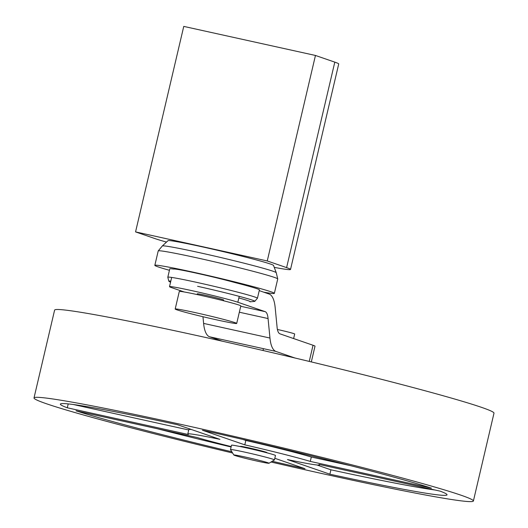 <?xml version="1.0" encoding="UTF-8"?>
<svg xmlns="http://www.w3.org/2000/svg" width="528" height="528" viewBox="0 0 528 528"><rect width="100%" height="100%" fill="white"/><g stroke="black" fill="none" stroke-linecap="round" stroke-linejoin="round"><path stroke-width="0.79" d="M240.464 446.609L240.517 446.371A13.537 0.495 13.2 0 1 251.546 448.457A13.537 0.495 13.2 0 1 266.145 452.212A13.537 0.495 13.2 0 1 266.884 452.555L266.831 452.786M233.864 455.03L230.505 449.612A22.565 0.832 13.2 0 1 230.498 449.579L231.528 445.19A22.565 0.832 13.2 0 1 249.909 448.661A22.565 0.832 13.2 0 1 274.23 454.918A22.565 0.832 13.2 0 1 275.464 455.499L274.435 459.888A22.565 0.832 13.2 0 1 274.415 459.914L268.996 463.267A18.051 0.667 13.2 0 1 253.988 460.396A18.051 0.667 13.2 0 1 234.848 455.466A18.051 0.667 13.2 0 1 233.864 455.03A18.051 0.667 13.2 0 1 248.246 457.71A18.051 0.667 13.2 0 1 268.026 462.785A18.051 0.667 13.2 0 1 268.996 463.267M230.498 449.579A22.565 0.832 13.2 0 1 248.879 453.05A22.565 0.832 13.2 0 1 273.2 459.307A22.565 0.832 13.2 0 1 274.435 459.888M277.398 329.465A13.537 0.495 13.2 0 1 293.951 333.656A13.537 0.495 13.2 0 1 294.69 334L293.621 338.56M232.61 453.004A225.654 8.296 13.2 0 1 46.345 403.715A225.654 8.296 13.2 0 1 34.01 397.934L54.602 310.121A225.654 8.296 13.2 0 1 238.405 344.837A225.654 8.296 13.2 0 1 481.655 407.398A225.654 8.296 13.2 0 1 493.99 413.173L473.398 500.993A225.654 8.296 13.2 0 1 271.016 462.013M34.01 397.934A225.654 8.296 13.2 0 1 217.807 432.656A225.654 8.296 13.2 0 1 461.056 495.218A225.654 8.296 13.2 0 1 473.398 500.993M187.79 434.009A67.696 2.488 -166.8 0 0 188.397 434.518L67.294 407.794A198.574 7.3 13.2 0 1 60.37 404.118A198.574 7.3 13.2 0 1 177.514 424.73L219.919 439.355A67.696 2.488 -166.8 0 0 187.79 434.009L188.826 429.614A67.696 2.488 13.2 0 1 191.453 429.541M67.294 407.794L68.211 403.907M73.458 404.54L188.74 429.97M202.396 430.221A198.574 7.3 13.2 0 1 431.396 488.129L310.292 461.413A67.696 2.488 -166.8 0 0 244.801 444.847L202.396 430.221M242.926 439.454L245.83 440.458A67.696 2.488 13.2 0 1 311.322 457.017L350.942 465.762M244.801 444.847L245.83 440.458M310.292 461.413L311.322 457.017M319.011 464.416L440.108 491.132A198.574 7.3 13.2 0 1 447.031 494.809A198.574 7.3 13.2 0 1 329.888 474.203L287.483 459.571A67.696 2.488 -166.8 0 0 319.612 464.924A67.696 2.488 -166.8 0 0 319.011 464.416M316.978 465.003L330.917 469.808A198.574 7.3 -166.8 0 0 434.98 490.004M329.888 474.203L330.917 469.808M231.858 451.803A198.574 7.3 13.2 0 1 76.006 410.804L197.109 437.521A67.696 2.488 -166.8 0 0 231.198 446.596M274.811 458.291L305.006 468.712A198.574 7.3 13.2 0 1 272.224 461.267M157.489 428.782A198.574 7.3 -166.8 0 0 231.106 446.985M234.973 322.641A31.594 1.162 -166.8 0 0 200.917 313.883A31.594 1.162 -166.8 0 0 175.184 309.019A31.594 1.162 -166.8 0 0 176.913 309.83A31.594 1.162 -166.8 0 0 210.969 318.589A31.594 1.162 -166.8 0 0 236.702 323.446A31.594 1.162 -166.8 0 0 234.973 322.641M175.184 309.019L179.302 291.456A31.594 1.162 13.2 0 1 205.036 296.32A31.594 1.162 13.2 0 1 239.092 305.078A31.594 1.162 13.2 0 1 240.821 305.884L236.702 323.446M197.122 294.558L197.294 293.825A13.537 0.495 13.2 0 1 208.322 295.904A13.537 0.495 13.2 0 1 222.915 299.66A13.537 0.495 13.2 0 1 223.654 300.01L223.483 300.742M311.322 361.918L315.011 346.183A36.102 1.327 -166.8 0 0 313.038 345.259L309.243 361.423M259.235 290.624L269.306 294.103A38.247 12.943 -77.6 0 1 275.147 307.309L277.061 326.924A18.361 6.211 102.4 0 0 279.926 333.835L313.038 345.259M294.947 358.004L275.807 351.397A37.996 12.857 -77.6 0 1 269.966 338.045L268.059 318.549A18.467 6.25 102.4 0 0 265.188 311.665L237.844 302.234L239.224 296.347M202.957 316.721L203.61 323.407A37.996 12.857 102.4 0 0 209.451 336.758L275.807 351.397M209.451 336.758L222.308 341.194M184.153 291.958L171.488 287.588A36.102 1.327 13.2 0 1 169.514 286.664A36.102 1.327 13.2 0 1 198.924 292.222A36.102 1.327 13.2 0 1 237.844 302.234M240.728 306.266L265.188 311.665M238.847 297.957A39.884 1.465 -166.8 0 1 248.134 300.703A39.884 1.465 -166.8 0 1 250.041 301.825L254.529 301.415A44.18 1.624 -166.8 0 0 254.76 301.363L257.446 298.241L259.413 289.865A46.035 1.69 -166.8 0 0 256.892 288.684A46.035 1.69 -166.8 0 0 235.171 282.625A36.102 1.327 -166.8 0 0 197.168 273.339A36.102 1.327 -166.8 0 0 173.672 269.056A46.035 1.69 -166.8 0 0 169.778 268.838L167.812 277.213L168.828 281.206A44.18 1.624 -166.8 0 0 169.013 281.358L170.537 282.295M239.336 312.213L268.059 318.549M254.76 301.363A44.18 1.624 -166.8 0 0 252.41 300.168A44.18 1.624 -166.8 0 0 197.597 286.308M170.821 281.107A44.18 1.624 -166.8 0 0 168.828 281.206M257.446 298.241A46.035 1.69 -166.8 0 0 254.932 297.059A46.035 1.69 -166.8 0 0 197.815 282.619A46.035 1.69 -166.8 0 0 167.812 277.213M263.743 292.182A61.38 2.257 -166.8 0 0 274.349 293.37A61.38 2.257 -166.8 0 0 270.996 291.793A61.38 2.257 -166.8 0 0 204.831 274.778A61.38 2.257 -166.8 0 0 154.836 265.333A61.38 2.257 -166.8 0 0 158.195 266.911A61.38 2.257 -166.8 0 0 169.435 270.29M274.349 293.37L277.728 278.962A61.38 2.257 -166.8 0 0 277.728 278.916A61.38 2.257 -166.8 0 0 274.375 277.391A61.38 2.257 -166.8 0 0 208.751 260.495A61.38 2.257 -166.8 0 0 158.235 250.892A61.38 2.257 -166.8 0 0 158.215 250.925L154.836 265.333M277.728 278.916L276.243 272.699A58.509 2.152 -166.8 0 0 276.236 272.686A58.509 2.152 -166.8 0 0 273.042 271.24A58.509 2.152 -166.8 0 0 210.659 255.176A58.509 2.152 -166.8 0 0 162.34 245.969A58.509 2.152 -166.8 0 0 162.334 245.982L158.235 250.892M276.236 272.686L273.524 265.426A54.206 1.993 -166.8 0 0 270.56 264.086A54.206 1.993 -166.8 0 0 212.771 249.203A54.206 1.993 -166.8 0 0 168.003 240.676L162.34 245.969M166.492 242.088A71.663 2.633 13.2 0 1 154.902 238.57L135.557 231.898L267.254 260.951L286.605 267.623A71.663 2.633 13.2 0 1 290.519 269.458A71.663 2.633 13.2 0 1 274.25 267.366M290.519 269.458L338.719 63.967A71.663 2.633 -166.8 0 0 334.798 62.132L315.454 55.46L267.254 260.951M315.454 55.46L183.757 26.4L135.557 231.898M203.61 323.407L269.966 338.045M334.798 62.132L286.605 267.623M263.01 350.493L263.439 348.671M319.612 464.924L319.691 464.567M289.37 356.677L289.502 356.123M169.514 286.664L171.679 277.431"/></g></svg>
